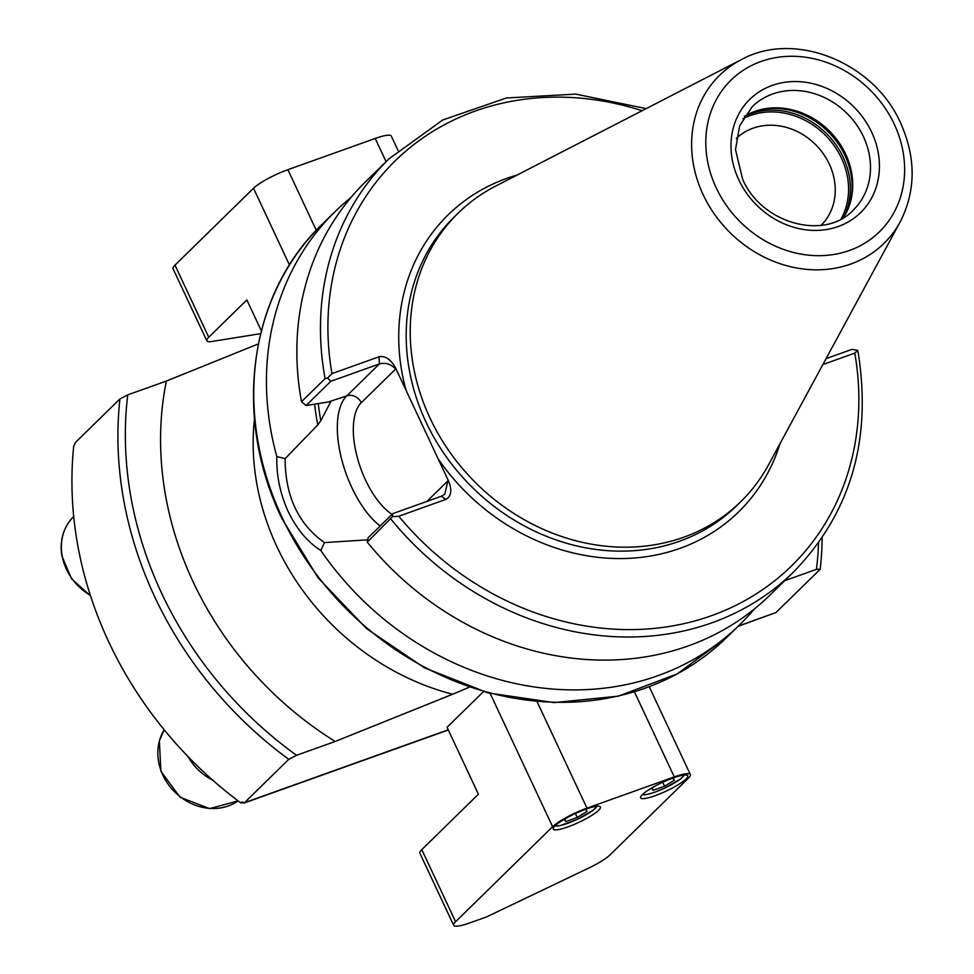 <?xml version="1.0" encoding="UTF-8"?>
<svg xmlns="http://www.w3.org/2000/svg" width="974" height="974" viewBox="0 0 974 974"><rect width="100%" height="100%" fill="white"/><g stroke="black" fill="none" stroke-linecap="round" stroke-linejoin="round"><path stroke-width="1.46" d="M843.521 217.616A72.283 63.042 45.6 0 0 850.947 200.072A72.283 63.042 45.6 0 0 845.639 154.075A72.283 63.042 45.6 0 0 762.094 109.319A72.283 63.042 45.6 0 0 744.404 116.369M821.179 225.311A60.717 52.961 45.6 0 0 829.3 164.046A60.717 52.961 45.6 0 0 736.234 138.539M325.097 378.63A289.132 252.169 45.6 0 1 389.089 158.75L365.481 181.846A289.132 252.169 45.6 0 0 301.49 401.726L325.097 378.63L327.568 377.997L330.795 381.297L379.41 363.911L379.02 356.788C385.302 355.62 390.805 359.321 395.541 367.88L448.71 481.375C452.204 490.385 451.242 496.387 445.824 499.406L441.392 496.241L444.777 494.086L447.943 480.827L448.71 481.375M741.397 59.609L495.742 186.046A201.959 176.148 45.6 0 0 458.157 213.123A201.959 176.148 45.6 0 0 430.009 418.041A201.959 176.148 45.6 0 0 740.727 501.744A201.959 176.148 45.6 0 0 768.583 464.744L900.207 221.828C915.937 190.709 916.096 157.837 900.67 123.187C874.177 62.494 794.772 30.084 741.397 59.609A117.55 102.526 45.6 0 0 703.131 194.642A117.55 102.526 45.6 0 0 801.565 268.775A117.55 102.526 45.6 0 0 900.207 221.828M350.993 197.478A289.132 252.169 45.6 0 0 335.068 211.638A289.132 252.169 45.6 0 0 276.823 456.55L285.102 458.657C285.272 496.192 298.385 524.17 324.427 542.591L320.848 550.529A289.132 252.169 45.6 0 0 739.595 624.845A289.132 252.169 45.6 0 0 754.083 609.213M320.848 550.529C307.638 542.128 296.729 529.113 288.146 511.484C280.098 493.599 276.324 475.288 276.823 456.55M448.32 729.989L244.559 802.868L240.858 802.953A375.867 327.824 -134.4 0 1 108.747 641.903A375.867 327.824 -134.4 0 1 73.72 446.129L75.668 442.257L119.936 398.926L127.728 394.872L166.359 381.065L258.329 343.907M738.402 626.014L775.937 612.585L820.205 569.254A375.867 327.824 -134.4 0 0 822.19 537.721M768.048 615.41L738.061 626.343M240.858 802.953L241.869 801.955L244.498 802.686L288.767 759.343A375.867 327.824 -134.4 0 1 119.936 398.926M288.767 759.343L296.571 755.3A370.083 322.784 -134.4 0 1 127.728 394.872M818.562 542.908A370.083 322.784 -134.4 0 1 816.456 569.34L820.205 569.254M296.571 755.3L335.19 741.482A332.499 289.996 -134.4 0 1 166.359 381.065M784.691 580.699L816.456 569.34M335.19 741.482L452.606 694.255A242.672 211.65 -134.4 0 1 254.482 418.698M379.02 356.788L331.951 373.626L327.568 377.997M392.522 516.646L367.271 542.128L368.05 537.843L392.778 513.627L392.522 516.646L398.756 516.244L445.824 499.406M857.619 352.077L857.619 350.275L854.807 353.124L822.884 364.532M367.271 542.128A289.132 252.169 45.6 0 0 770.02 595.053L793.615 571.957C850.85 512.872 872.29 439.237 857.924 351.03M330.795 381.297L306.067 405.513L330.856 401.568L320.811 420.683L317.816 424.883L285.102 458.657M306.067 405.513L301.49 401.726M329.906 401.434L346.756 395.87L379.41 363.911C385.667 362.377 391.073 364.106 395.602 369.097L361.281 402.7A62.738 28.489 -109.7 0 0 357.555 458.437A62.738 28.489 -109.7 0 0 392.059 514.333M324.427 542.591L367.685 539.827M857.619 350.275L851.909 349.398L826.086 358.639M392.778 513.627L441.392 496.241M469.285 687.194L452.606 694.255M244.498 802.686L448.235 729.806M212.782 780.235A52.048 45.388 -134.4 0 1 187.933 756.494M673.278 777.909A26.018 4.736 154.9 0 0 640.612 797.852A26.018 4.736 154.9 0 0 655.088 795.709A26.018 4.736 154.9 0 0 687.741 775.767A26.018 4.736 154.9 0 0 673.278 777.909M585.958 809.138A26.018 4.736 154.9 0 0 553.293 829.081A26.018 4.736 154.9 0 0 567.757 826.95A26.018 4.736 154.9 0 0 600.422 807.008A26.018 4.736 154.9 0 0 585.958 809.138M483.457 691.637L447.054 727.286L478.404 794.212L421.803 849.632A28.916 5.272 -25.1 0 0 419.879 853.212L453.653 925.3A28.916 5.272 154.9 0 0 469.724 922.926L486.708 916.851L589.014 867.931A28.916 5.272 154.9 0 0 609.894 855.026L688.435 778.129A28.916 5.272 154.9 0 0 690.371 774.549A28.916 5.272 154.9 0 0 674.288 776.911L586.969 808.152A28.916 5.272 154.9 0 0 552.599 826.719L455.576 921.708A28.916 5.272 154.9 0 0 453.653 925.3M582.135 810.587L585.496 809.382L587.091 811.379L577.241 817.466L565.809 821.557L564.214 819.56L568.378 816.991M575.391 813.497L577.241 817.466M564.725 819.244L565.809 821.557M669.467 779.346L672.827 778.153L674.41 780.15L664.572 786.225L653.128 790.328L651.533 788.331L655.697 785.75M662.71 782.268L664.572 786.225M652.044 788.015L653.128 790.328M261.324 330.807L246.86 299.919L208.753 337.235A28.916 5.272 154.9 0 0 206.829 340.827A28.916 5.272 154.9 0 0 212.125 341.46L260.606 333.668M206.829 340.827L173.055 268.739A28.916 5.272 -25.1 0 1 174.979 265.147L253.52 188.262A28.916 5.272 -25.1 0 1 287.89 169.683L375.209 138.454A28.916 5.272 -25.1 0 1 391.292 136.08L398.025 150.459M863.427 136.664A72.283 63.042 45.6 0 0 752.22 106.702L739.595 125.926L735.516 149.704L742.614 179.179C761.656 224.057 825.161 240.834 853.358 210.007A72.283 63.042 45.6 0 0 863.427 136.664M850.704 201.058A73.5 64.114 45.6 0 0 845.079 155.268A73.5 64.114 45.6 0 0 761.12 109.551M850.095 203.189A73.586 64.174 45.6 0 0 844.933 155.45A73.586 64.174 45.6 0 0 758.965 110.099M843.423 217.665A73.586 64.174 45.6 0 0 843.155 157.191A73.586 64.174 45.6 0 0 744.355 116.466M841.073 219.004A72.429 63.164 45.6 0 0 841.487 158.214A72.429 63.164 45.6 0 0 742.967 118.791M282.083 517.425A289.132 252.169 45.6 0 0 726.921 637.264L677.161 673.935L618.38 696.154L554.096 702.595L488.108 692.928L424.323 667.75L366.48 628.571L317.987 577.704L281.693 518.144C232.323 415.898 249.003 293.831 322.382 224.057A289.132 252.169 45.6 0 0 282.083 517.425M517.072 175.064A207.742 181.188 45.6 0 0 406.024 390.27M458.157 213.123L454.115 217.08A201.959 176.148 45.6 0 0 425.967 421.998A201.959 176.148 45.6 0 0 736.685 505.701L740.727 501.744M716.194 187.824A106.105 92.542 45.6 0 0 849.474 250.464A106.105 92.542 45.6 0 0 894.229 124.136A106.105 92.542 45.6 0 0 760.962 61.496A106.105 92.542 45.6 0 0 716.194 187.824M738.755 179.752A79.223 69.093 45.6 0 0 838.261 226.516A79.223 69.093 45.6 0 0 871.681 132.208A79.223 69.093 45.6 0 0 772.175 85.432A79.223 69.093 45.6 0 0 738.755 179.752M642.085 110.719A283.349 247.128 45.6 0 0 331.951 373.626M398.756 516.244A283.349 247.128 45.6 0 0 711.556 615.665A283.349 247.128 45.6 0 0 854.807 353.124M438.215 458.985A207.742 181.188 45.6 0 0 628.279 558.382A207.742 181.188 45.6 0 0 780.016 443.645M390.866 519.032A289.132 252.169 45.6 0 0 793.615 571.957M330.442 401.373A245.765 214.353 45.6 0 0 330.551 402.092M318.242 403.431A245.765 214.353 45.6 0 0 320.811 420.683M314.602 404.052A248.078 216.362 45.6 0 0 317.816 424.883M395.541 367.88L395.602 369.097M426.916 501.415L447.943 480.827M380.177 525.972A74.304 33.737 70.3 0 1 341.643 459.217A74.304 33.737 70.3 0 1 346.756 395.87A11.566 10.081 -134.4 0 1 361.281 402.7M90.509 595.82L71.589 578.86L61.849 555.862C59.499 540.18 63.444 527.056 73.707 516.476L73.707 516.476A52.048 45.388 45.6 0 0 62.068 555.387A52.048 45.388 45.6 0 0 90.326 595.248M159.553 740.41A52.048 45.388 45.6 0 0 180.373 796.89A52.048 45.388 45.6 0 0 238.106 800.884L209.653 808.627L180.117 797.256L160.868 771.298L159.359 740.739L164.216 729.83A52.048 45.388 45.6 0 0 159.553 740.41M455.576 921.708L421.803 849.632M552.599 826.719L490.19 693.476M674.288 776.911L634.427 691.832M586.969 808.152L537.064 701.633M555.168 825.721A23.133 4.213 154.9 0 0 567.562 823.383A23.133 4.213 154.9 0 0 596.648 806.289M642.487 794.492A23.133 4.213 154.9 0 0 654.893 792.154A23.133 4.213 154.9 0 0 683.967 775.061M174.979 265.147L208.753 337.235M253.52 188.262L289.461 264.977M287.89 169.683L316.27 230.278M375.209 138.454L386.094 161.684M726.921 637.264L739.595 624.845M389.089 158.75L442.707 120.009L506.383 97.984L575.78 94.113L646.164 108.625M322.382 224.057L335.068 211.638M690.371 774.549L649.244 686.755M597.086 806.253L593.397 810.051L577.436 819.317L560.135 825.635L554.839 826.037M684.418 775.012L680.729 778.823L664.755 788.076L654.771 792.227L647.454 794.407L642.17 794.808"/></g></svg>
